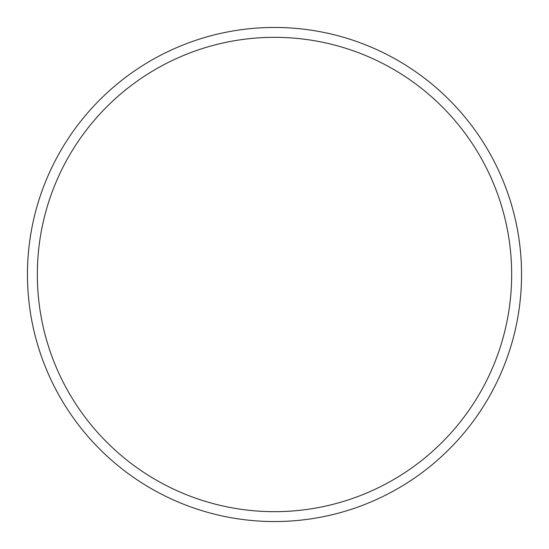 <?xml version="1.0" encoding="UTF-8"?>
<svg xmlns="http://www.w3.org/2000/svg" width="549" height="549" viewBox="0 0 549 549"><rect width="100%" height="100%" fill="white"/><g stroke="black" fill="none" stroke-linecap="round" stroke-linejoin="round"><path stroke-width="0.82" d="M511.668 274.5A237.168 237.168 0 0 0 274.5 37.332A237.168 237.168 0 0 0 37.332 274.5A237.168 237.168 0 0 0 274.5 511.668A237.168 237.168 0 0 0 511.668 274.5M27.45 274.5A247.05 247.05 0 0 1 274.5 27.45A247.05 247.05 0 0 1 521.55 274.5A247.05 247.05 0 0 1 274.5 521.55A247.05 247.05 0 0 1 27.45 274.5"/></g></svg>
